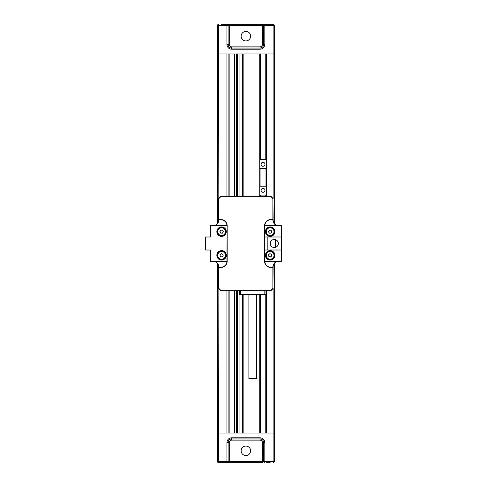 <?xml version="1.0" encoding="UTF-8"?>
<svg xmlns="http://www.w3.org/2000/svg" width="487" height="487" viewBox="0 0 487 487"><rect width="100%" height="100%" fill="white"/><g stroke="black" fill="none" stroke-linecap="round" stroke-linejoin="round"><path stroke-width="0.73" d="M239.945 433.034L239.945 294.44M239.945 196.115L239.945 53.966M242.55 433.034L242.55 294.44M242.55 196.115L242.55 53.966M254.993 433.034L254.993 378.545M254.993 196.115L254.993 53.966M259.729 433.034L259.729 294.44M259.729 196.115L259.729 53.966M266.365 53.966L266.365 196.115M266.365 290.885L266.365 433.034M216.252 225.731L216.252 224.544A5.923 5.923 0 0 0 218.626 219.807L218.626 198.483L220.995 196.115L270.748 196.115L273.116 198.483L273.116 53.966L274.297 53.966L274.297 223.363M274.297 263.637L274.297 433.034L273.116 433.034L273.116 288.517L270.748 290.885L220.995 290.885L218.626 288.517L218.626 267.193A5.923 5.923 0 0 0 216.252 262.456L216.252 261.269M217.439 461.463L217.439 263.637L217.439 433.034L273.116 433.034L273.116 461.463L274.297 461.463A1.187 1.187 0 0 1 273.116 462.65L273.116 461.463L264.825 461.463L264.825 462.65A1.187 1.187 0 0 1 263.637 461.463L264.825 461.463L264.825 442.513L263.637 442.513L263.637 461.463L229.286 461.463L229.286 442.513C229.438 441.082 230.223 440.291 231.654 440.145L260.082 440.145C261.513 440.291 262.304 441.082 262.456 442.513L262.456 462.65L218.626 462.65A1.187 1.187 0 0 1 217.439 461.463L218.626 461.463L218.626 462.65L225.14 462.65M217.439 25.537A1.187 1.187 0 0 1 218.626 24.35L218.626 25.537L217.439 25.537L217.439 223.363L217.439 53.966L218.626 53.966L218.858 219.57L220.995 219.57A6.161 6.161 0 0 1 227.155 225.731L227.155 261.269A6.161 6.161 0 0 1 220.995 267.43L218.858 267.43L218.858 288.414L221.092 290.648L270.65 290.648L272.878 288.414L272.878 267.43L270.748 267.43A6.161 6.161 0 0 1 264.587 261.269L264.587 225.731A6.161 6.161 0 0 1 270.748 219.57L272.878 219.57L272.878 198.586L270.65 196.352L221.092 196.352L218.858 198.586M236.39 53.966L236.39 196.115M236.39 290.885L236.39 433.034M260.32 433.034L260.32 294.44M260.32 196.115L260.32 195.086M260.32 159.547L260.32 53.966M265.768 433.034L265.768 294.44M265.768 196.115L265.768 195.086M265.768 159.547L265.768 53.966M228.099 433.034L228.099 290.885M228.099 196.115L228.099 53.966M243.147 53.966L243.147 196.115M243.147 294.44L243.147 433.034M221.585 462.65L226.918 462.65A1.187 1.187 0 0 0 228.099 461.463L229.286 461.463L229.286 462.65L226.918 462.65A1.187 1.187 0 0 0 228.099 461.463A1.187 1.187 0 0 1 226.918 462.65L226.918 461.463L228.099 461.463L228.099 442.513A3.555 3.555 0 0 1 231.654 438.957L260.082 438.957A3.555 3.555 0 0 1 263.637 442.513L262.456 442.513M241.132 450.804A4.736 4.736 0 0 1 245.868 446.068A4.736 4.736 0 0 1 250.61 450.804A4.736 4.736 0 0 1 245.868 455.54A4.736 4.736 0 0 1 241.132 450.804M270.151 462.65L266.602 462.65M274.297 433.034L274.297 461.463M231.654 440.145L231.654 438.957L260.082 438.957L260.082 440.145M228.099 461.463L228.099 442.513L229.286 442.513M228.099 25.537L226.918 25.537L226.918 24.35A1.187 1.187 0 0 1 228.099 25.537L262.456 25.537L262.456 44.487C262.304 45.918 261.513 46.709 260.082 46.855L231.654 46.855C230.223 46.709 229.438 45.918 229.286 44.487L229.286 24.35L264.825 24.35L264.825 25.537L263.637 25.537L263.637 44.487A3.555 3.555 0 0 1 260.082 48.043L231.654 48.043A3.555 3.555 0 0 1 228.099 44.487L228.099 25.537M262.456 24.35L262.456 25.537L263.637 25.537A1.187 1.187 0 0 1 264.825 24.35A1.187 1.187 0 0 0 263.637 25.537A1.187 1.187 0 0 1 264.825 24.35L273.116 24.35A1.187 1.187 0 0 1 274.297 25.537L273.116 25.537L273.116 24.35L266.602 24.35L270.151 24.35M250.61 36.196A4.736 4.736 0 0 1 245.868 40.932A4.736 4.736 0 0 1 241.132 36.196A4.736 4.736 0 0 1 245.868 31.46A4.736 4.736 0 0 1 250.61 36.196M221.585 24.35L229.286 24.35M226.918 44.487C227.216 47.349 228.793 48.931 231.654 49.224L260.082 49.224C262.943 48.931 264.526 47.349 264.825 44.487L264.825 25.537L273.116 25.537L273.116 53.966L218.626 53.966L218.626 25.537L226.918 25.537L226.918 44.487L229.286 44.487M225.14 24.35L266.602 24.35M274.297 25.537L274.297 53.966M275.484 261.269L275.484 262.456A5.923 5.923 0 0 0 273.116 267.193L272.878 288.414M272.878 198.586L273.116 219.807A5.923 5.923 0 0 0 275.484 224.544L275.484 225.731M275.484 239.653L275.484 247.347M275.246 225.731L275.246 224.665A6.161 6.161 0 0 1 272.878 219.807L270.748 219.807A5.923 5.923 0 0 0 264.825 225.731L264.825 236.986L267.193 236.986L267.193 250.014L264.825 250.014L264.825 261.269A5.923 5.923 0 0 0 270.748 267.193L272.878 267.193A6.161 6.161 0 0 1 275.246 262.335L275.246 261.269M216.49 261.269L216.49 262.335A6.161 6.161 0 0 1 218.858 267.193L220.995 267.193A5.923 5.923 0 0 0 226.918 261.269L227.155 261.269M227.155 225.731L226.918 261.269L210.329 261.269L210.329 250.014L205.593 250.014L205.593 236.986L210.329 236.986L210.329 225.731L226.918 225.731A5.923 5.923 0 0 0 220.995 219.807L218.858 219.807A6.161 6.161 0 0 1 216.49 224.665L216.49 225.731M275.246 247.414L275.246 239.586M218.858 288.414L218.626 461.463L226.918 461.463L226.918 442.513C227.216 439.651 228.793 438.069 231.654 437.776L260.082 437.776C262.943 438.069 264.526 439.651 264.825 442.513M256.472 294.44L256.472 378.545L248.887 378.545L248.887 294.44M266.005 290.885L266.005 294.44L239.354 294.44L239.354 290.885M265.415 255.346A4.736 4.736 0 0 0 270.151 260.082A4.736 4.736 0 0 0 274.893 255.346A4.736 4.736 0 0 0 270.151 250.61A4.736 4.736 0 0 0 265.415 255.346M265.415 231.654A4.736 4.736 0 0 0 270.151 236.39A4.736 4.736 0 0 0 274.893 231.654A4.736 4.736 0 0 0 270.151 226.918A4.736 4.736 0 0 0 265.415 231.654M270.273 243.5A4.03 4.03 0 0 0 274.297 247.53A4.03 4.03 0 0 0 278.327 243.5A4.03 4.03 0 0 0 274.297 239.47A4.03 4.03 0 0 0 270.273 243.5M267.193 236.986L281.407 236.986L281.407 261.269L264.587 261.269M267.193 250.014L281.407 250.014M264.587 225.731L281.407 225.731L281.407 236.986M264.825 250.014L264.825 236.986M216.849 255.346A4.736 4.736 0 0 0 221.585 260.082A4.736 4.736 0 0 0 226.321 255.346A4.736 4.736 0 0 0 221.585 250.61A4.736 4.736 0 0 0 216.849 255.346M216.849 231.654A4.736 4.736 0 0 0 221.585 236.39A4.736 4.736 0 0 0 226.321 231.654A4.736 4.736 0 0 0 221.585 226.918A4.736 4.736 0 0 0 216.849 231.654M265.001 190.35A1.954 1.954 0 0 1 263.047 192.304A1.954 1.954 0 0 1 261.093 190.35A1.954 1.954 0 0 1 263.047 188.396A1.954 1.954 0 0 1 265.001 190.35M265.001 164.289A1.954 1.954 0 0 1 263.047 166.244A1.954 1.954 0 0 1 261.093 164.289A1.954 1.954 0 0 1 263.047 162.335A1.954 1.954 0 0 1 265.001 164.289M266.365 195.086L259.729 195.086M259.729 159.547L266.365 159.547M266.005 186.204L266.005 168.435L260.082 168.435L260.082 186.204L266.005 186.204M221.585 233.133A1.479 1.479 0 0 1 220.301 230.911A1.479 1.479 0 0 1 222.869 230.911A1.479 1.479 0 0 1 221.585 233.133M221.585 227.508A4.146 4.146 0 0 1 225.731 231.654A4.146 4.146 0 0 1 221.585 235.799A4.146 4.146 0 0 1 217.439 231.654A4.146 4.146 0 0 1 221.585 227.508A4.146 4.146 0 0 1 225.731 231.654A4.146 4.146 0 0 1 221.585 235.799M219.874 231.654L220.733 233.133L222.437 233.133L223.296 231.654L222.437 230.174L220.733 230.174L219.874 231.654M220.641 254.202A1.479 1.479 0 0 1 223.046 255.103A1.479 1.479 0 0 1 221.068 256.734A1.479 1.479 0 0 1 220.641 254.202M224.221 258.548A4.146 4.146 0 0 1 218.383 257.982A4.146 4.146 0 0 1 218.949 252.144A4.146 4.146 0 0 1 224.787 252.71A4.146 4.146 0 0 1 224.221 258.548A4.146 4.146 0 0 1 218.383 257.982A4.146 4.146 0 0 1 218.949 252.144M222.906 254.257L221.305 253.66L219.984 254.75L220.264 256.436L221.865 257.033L223.186 255.943L222.906 254.257M269.214 254.202A1.479 1.479 0 0 1 271.612 255.103A1.479 1.479 0 0 1 269.634 256.734A1.479 1.479 0 0 1 269.214 254.202M272.787 258.548A4.146 4.146 0 0 1 266.955 257.982A4.146 4.146 0 0 1 267.515 252.144A4.146 4.146 0 0 1 273.353 252.71A4.146 4.146 0 0 1 272.787 258.548A4.146 4.146 0 0 1 266.955 257.982A4.146 4.146 0 0 1 267.515 252.144M271.472 254.257L269.871 253.66L268.55 254.75L268.836 256.436L270.437 257.033L271.752 255.943L271.472 254.257M270.151 233.133A1.479 1.479 0 0 1 268.873 230.911A1.479 1.479 0 0 1 271.436 230.911A1.479 1.479 0 0 1 270.151 233.133M270.151 227.508A4.146 4.146 0 0 1 274.297 231.654A4.146 4.146 0 0 1 270.151 235.799A4.146 4.146 0 0 1 266.005 231.654A4.146 4.146 0 0 1 270.151 227.508A4.146 4.146 0 0 1 274.297 231.654A4.146 4.146 0 0 1 270.151 235.799M268.447 231.654L269.299 233.133L271.009 233.133L271.862 231.654L271.009 230.174L269.299 230.174L268.447 231.654M237.577 53.966L237.577 196.115M237.577 290.885L237.577 433.034M226.918 433.034L226.918 290.885M226.918 196.115L226.918 53.966M234.606 433.034L234.606 290.885M234.606 196.115L234.606 53.966M229.888 53.966L229.888 196.115M229.888 290.885L229.888 433.034M273.116 462.522A1.187 0.968 135 0 0 273.797 462.151A1.187 0.968 -45 0 0 274.175 461.463M263.765 461.463A1.187 0.968 -135 0 0 264.137 462.151A1.187 0.968 45 0 0 264.825 462.522M227.447 461.463A1.187 0.481 -116.6 0 1 227.599 462.151A1.187 0.481 63.4 0 1 227.447 462.522M217.561 461.463A1.187 0.968 -135 0 0 217.939 462.151A1.187 0.968 45 0 0 218.626 462.522M260.082 437.776L260.082 438.957M231.654 437.776L231.654 438.957M226.918 442.513L228.099 442.513M218.626 24.478A1.187 0.968 -45 0 0 217.939 24.849A1.187 0.968 135 0 0 217.561 25.537M227.977 25.537A1.187 0.968 45 0 0 227.599 24.849A1.187 0.968 -135 0 0 226.918 24.478M264.295 25.537A1.187 0.481 63.4 0 1 264.137 24.849A1.187 0.481 -116.6 0 1 264.295 24.478M274.175 25.537A1.187 0.968 45 0 0 273.797 24.849A1.187 0.968 -135 0 0 273.116 24.478M231.654 46.855L231.654 49.224M260.082 46.855L260.082 49.224M262.456 44.487L264.825 44.487M264.825 294.44L264.825 290.885M240.541 294.44L240.541 290.885M221.585 227.806A3.847 3.847 0 0 1 225.432 231.654A3.847 3.847 0 0 1 221.585 235.501A3.847 3.847 0 0 1 217.738 231.654A3.847 3.847 0 0 1 221.585 227.806M224.032 258.317A3.847 3.847 0 0 1 218.614 257.793A3.847 3.847 0 0 1 219.138 252.376A3.847 3.847 0 0 1 224.556 252.899A3.847 3.847 0 0 1 224.032 258.317M272.604 258.317A3.847 3.847 0 0 1 267.18 257.793A3.847 3.847 0 0 1 267.704 252.376A3.847 3.847 0 0 1 273.122 252.899A3.847 3.847 0 0 1 272.604 258.317M270.151 227.806A3.847 3.847 0 0 1 274.004 231.654A3.847 3.847 0 0 1 270.151 235.501A3.847 3.847 0 0 1 266.304 231.654A3.847 3.847 0 0 1 270.151 227.806"/></g></svg>
